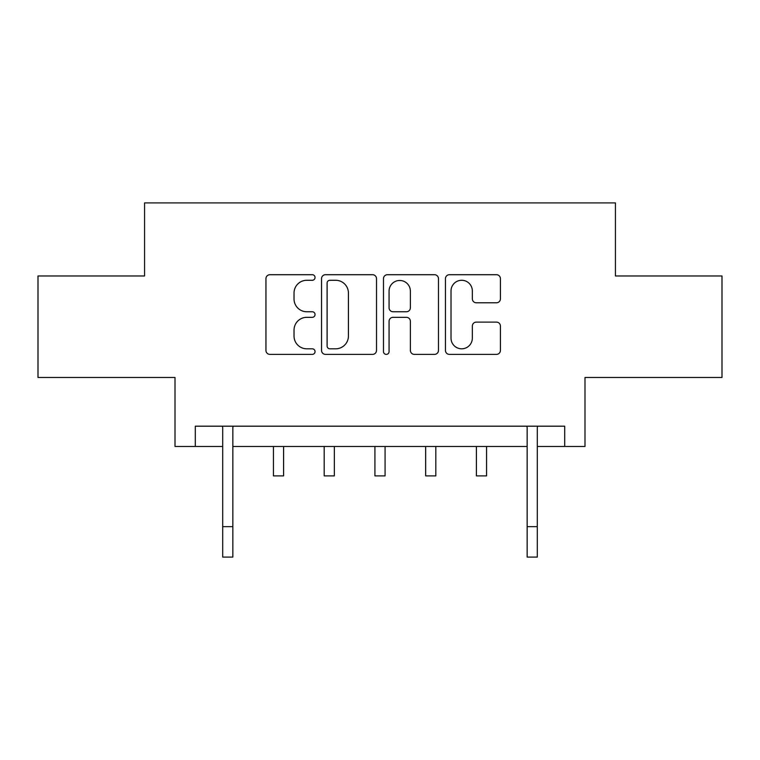 <?xml version="1.0" encoding="UTF-8"?>
<svg xmlns="http://www.w3.org/2000/svg" width="760" height="760" viewBox="0 0 760 760"><rect width="100%" height="100%" fill="white"/><g stroke="black" fill="none" stroke-linecap="round" stroke-linejoin="round"><path stroke-width="1.14" d="M315.048 277.485A2.793 2.793 0 0 0 312.265 274.702L269.923 274.702A3.981 3.981 0 0 0 265.943 278.683L265.943 350.408A3.981 3.981 0 0 0 269.923 354.388L312.265 354.388A2.793 2.793 0 0 0 315.048 351.595A2.793 2.793 0 0 0 312.265 348.812L306.784 348.812A12.749 12.749 0 0 1 294.034 336.062L294.034 330.087A12.749 12.749 0 0 1 306.784 317.328L312.265 317.328A2.793 2.793 0 0 0 315.048 314.545A2.793 2.793 0 0 0 312.265 311.752L306.784 311.752A12.749 12.749 0 0 1 294.034 299.003L294.034 293.027A12.749 12.749 0 0 1 306.784 280.278L312.265 280.278A2.793 2.793 0 0 0 315.048 277.485M496.451 302.784A3.981 3.981 0 0 0 500.431 298.803L500.431 278.683A3.981 3.981 0 0 0 496.451 274.702L449.426 274.702A3.981 3.981 0 0 0 445.445 278.683L445.445 350.408A3.981 3.981 0 0 0 449.426 354.388L496.451 354.388A3.981 3.981 0 0 0 500.431 350.408L500.431 326.097A3.981 3.981 0 0 0 496.451 322.116L476.33 322.116A3.981 3.981 0 0 0 472.34 326.097L472.34 338.152A10.659 10.659 0 0 1 461.681 348.812A10.659 10.659 0 0 1 451.022 338.152L451.022 290.938A10.659 10.659 0 0 1 461.681 280.278A10.659 10.659 0 0 1 472.34 290.938L472.34 298.803A3.981 3.981 0 0 0 476.33 302.784L496.451 302.784M195.301 446.471L195.301 426.18L564.699 426.18L564.699 446.471L585 446.471L585 377.463L722 377.463L722 275.975L615.438 275.975L615.438 202.91L144.561 202.91L144.561 275.975L38 275.975L38 377.463L175 377.463L175 446.471L222.699 446.471M376.513 278.683A3.981 3.981 0 0 0 372.533 274.702L325.508 274.702A3.981 3.981 0 0 0 321.527 278.683L321.527 350.408A3.981 3.981 0 0 0 325.508 354.388L372.533 354.388A3.981 3.981 0 0 0 376.513 350.408L376.513 278.683M387.467 274.702L434.492 274.702A3.981 3.981 0 0 1 438.472 278.683L438.472 350.408A3.981 3.981 0 0 1 434.492 354.388L414.371 354.388A3.981 3.981 0 0 1 410.381 350.408L410.381 321.319A3.981 3.981 0 0 0 406.401 317.328L393.053 317.328A3.981 3.981 0 0 0 389.063 321.319L389.063 351.595A2.793 2.793 0 0 1 386.279 354.388A2.793 2.793 0 0 1 383.486 351.595L383.486 278.683A3.981 3.981 0 0 1 387.467 274.702M232.845 446.471L527.155 446.471M537.301 446.471L564.699 446.471M329.897 280.278A2.793 2.793 0 0 0 327.104 283.062L327.104 346.019A2.793 2.793 0 0 0 329.897 348.812L335.673 348.812A12.749 12.749 0 0 0 348.422 336.062L348.422 293.027A12.749 12.749 0 0 0 335.673 280.278L329.897 280.278M410.381 291.137A10.659 10.659 0 0 0 399.722 280.478A10.659 10.659 0 0 0 389.063 291.137L389.063 307.772A3.981 3.981 0 0 0 393.053 311.752L406.401 311.752A3.981 3.981 0 0 0 410.381 307.772L410.381 291.137M222.214 426.18L222.699 427.367L222.699 526.642L232.845 526.642L232.845 427.367L233.329 426.18M222.699 526.642L222.699 557.089L232.845 557.089L232.845 526.642M273.438 446.471L273.438 475.902L283.594 475.902L283.594 446.471M324.188 446.471L324.188 475.902L334.334 475.902L334.334 446.471M374.927 446.471L374.927 475.902L385.073 475.902L385.073 446.471M425.666 446.471L425.666 475.902L435.812 475.902L435.812 446.471M476.406 446.471L476.406 475.902L486.561 475.902L486.561 446.471M526.67 426.18L527.155 427.367L527.155 526.642L537.301 526.642L537.301 427.367L537.785 426.18M527.155 526.642L527.155 557.089L537.301 557.089L537.301 526.642"/></g></svg>
